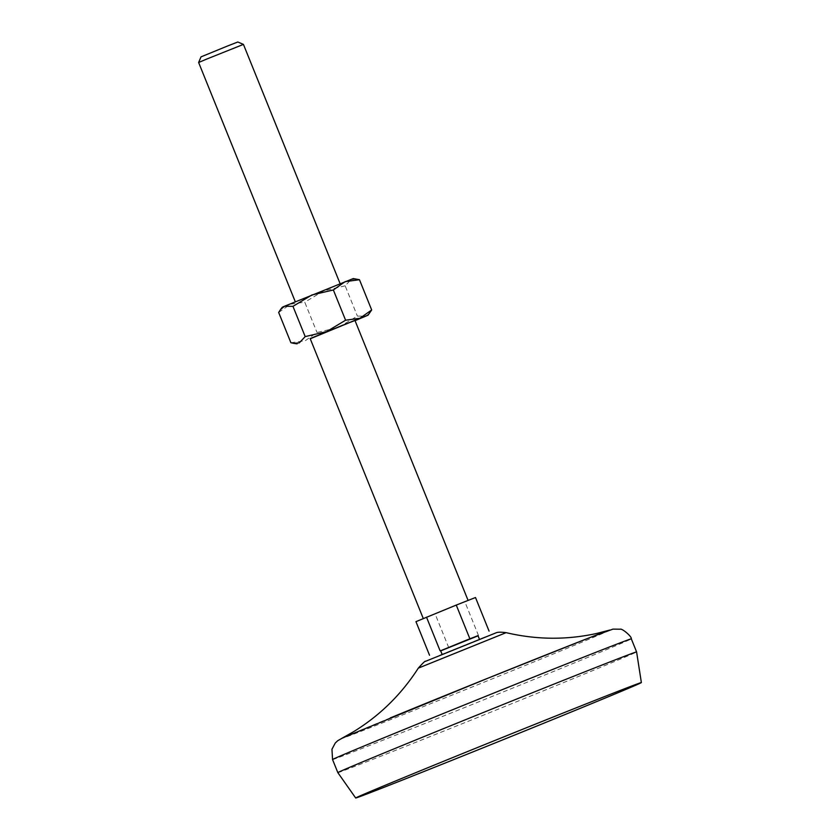 <?xml version="1.0" encoding="UTF-8"?>
<svg xmlns="http://www.w3.org/2000/svg" width="840" height="840" viewBox="0 0 840 840"><rect width="100%" height="100%" fill="white"/><g stroke="black" fill="none" stroke-linecap="round" stroke-linejoin="round"><path stroke-width="0.63" stroke-dasharray="4.2 3.15" d="M290.892 342.72L305.225 340.756L316.995 332.462L338.468 327.443L357.389 316.082L365.82 316.187L369.757 312.984M310.244 338.772L355.058 320.67M356.486 279.027L351.026 279.594L345.167 285.82L357.389 316.082M278.67 312.459L290.441 304.164L304.773 302.201L316.995 332.462M345.167 285.82L323.683 290.84L304.773 302.201M440.632 650.738L477.981 635.649M478.055 635.827L440.695 650.885M448.917 651.609L479.483 639.387L448.917 651.609M475.493 597.513L415.957 621.653M431.456 615.195L468.132 600.526L431.456 615.195M310.159 338.562L354.974 320.46M198.629 62.496L243.432 44.394M201.012 56.868L237.804 42M337.838 772.632A161.112 1.25 158 0 0 487.683 713.433A161.112 1.25 158 0 0 636.594 651.924M390.243 717.938A144.995 1.124 158 0 0 341.859 738.328A144.995 1.124 158 0 0 476.312 685.314A144.995 1.124 158 0 0 609.872 630.042L609.084 630.273M448.77 647.703L435.194 614.093M478.538 635.639L464.961 602.028M303.502 298.526L340.19 283.857L303.502 298.526M282.303 307.241L353.252 278.576M439.74 655.211L486.308 636.437L439.74 655.211M332.556 759.56A161.112 1.25 158 0 0 482.402 700.371A161.112 1.25 158 0 0 631.312 638.851M418.299 668.147L506.132 632.657M341.859 738.328L342.657 737.919"/><path stroke-width="1.26" d="M333.354 289.957L345.587 320.219L326.666 331.58L305.193 336.599L299.324 342.825L293.864 343.392L290.892 342.72L278.67 312.459L280.592 309.435L284.54 306.233L292.961 306.338L311.881 294.987L333.354 289.957L345.125 281.663L359.457 279.699L353.252 278.576L284.54 306.233L282.303 307.241L280.592 309.435M292.961 306.338L305.193 336.599M345.587 320.219L359.909 318.255L310.244 338.772M359.457 279.699L371.679 309.96L368.046 315.179L359.909 318.255L371.679 309.96M479.399 639.167L477.981 635.649L467.229 639.839L440.632 650.738L442.06 654.255M440.695 650.885L478.055 635.827M355.058 320.67L368.046 315.179M429.544 655.263L415.957 621.653L456.257 605.073L475.493 597.513L489.069 631.124M468.09 600.422L354.974 320.46L342.08 325.479L310.159 338.562L423.276 618.524M206.756 59.052L198.629 62.496L201.012 56.868L227.157 46.158L237.804 42L243.432 44.394L206.756 59.052M407.526 776.055A154.056 1.197 158 0 0 355.688 798A154.056 1.197 158 0 0 498.981 741.395A154.056 1.197 158 0 0 641.372 682.574A154.056 1.197 158 0 0 559.293 714.577A154.056 1.197 158 0 0 407.526 776.055M641.372 682.574L636.594 651.924A161.112 1.25 158 0 0 550.63 685.44A161.112 1.25 158 0 0 392.049 749.69A161.112 1.25 158 0 0 337.838 772.632L332.556 759.56L331.957 749.249L335.265 743.033L337.774 740.659L342.772 737.867L487.767 678.269L589.166 637.854L612.958 629.118L620.12 629.212C621.968 628.142 632.026 636.647 631.312 638.851A161.112 1.25 158 0 0 545.349 672.368A161.112 1.25 158 0 0 386.768 736.617A161.112 1.25 158 0 0 332.556 759.56M506.132 632.657L418.299 668.147C423.003 662.897 425.439 660.618 425.607 661.29L496.115 632.803C497.679 632.058 501.018 632.005 506.132 632.657C536.561 639.817 566.864 640.07 597.02 633.381L609.872 630.042A144.995 1.124 158 0 0 528.045 662.088A144.995 1.124 158 0 0 390.243 717.938M469.833 638.683L456.257 605.073M440.076 650.748L426.5 617.148M297.098 343.844L293.864 343.392M355.688 798L337.838 772.632M636.594 651.924L631.312 638.851M341.859 738.328L353.419 731.798C379.764 715.659 401.383 694.439 418.299 668.147M340.106 283.647L243.432 44.394M295.292 301.749L198.629 62.496"/></g></svg>

